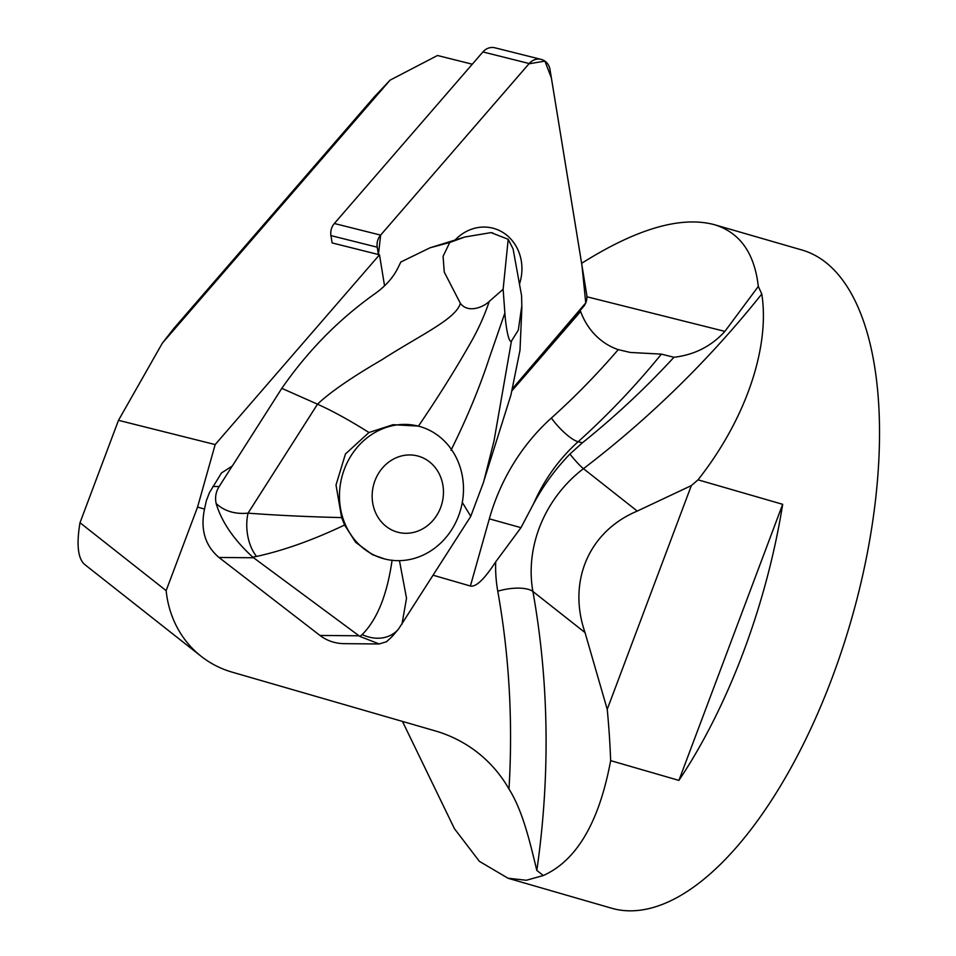 <?xml version="1.0" encoding="UTF-8"?>
<svg xmlns="http://www.w3.org/2000/svg" width="956" height="956" viewBox="0 0 956 956"><rect width="100%" height="100%" fill="white"/><g stroke="black" fill="none" stroke-linecap="round" stroke-linejoin="round"><path stroke-width="1.43" d="M472.276 64.219L437.49 55.496L390.096 80.137L374.872 96.293M377.226 247.198L378.421 254.523L380.655 235.08L528.955 63.813L544.896 61.1L551.385 77.974L581.941 265.302L585.753 302.897L512.189 388.984L583.327 306.828A13.599 12.225 104.1 0 0 586.733 294.747L550.011 69.561A13.599 12.225 104.1 0 0 541.204 59.403A13.599 12.225 104.1 0 0 529.182 63.538L380.631 235.116A13.599 12.225 104.1 0 0 377.226 247.198L330.943 235.594L332.138 242.92L379.496 254.798L215.172 444.576L118.484 420.329L162.317 343.204L390.096 80.137M581.618 263.33C636.577 228.723 680.78 215.829 714.24 224.636C739.813 232.404 754.499 252.993 758.311 286.418L761.777 294.018A907.877 803.351 -51.8 0 1 583.459 468.667A27.413 3.561 52.7 0 1 569.919 454.052C555.508 468.93 543.378 485.517 533.556 503.788L520.972 527.664L495.71 561.841C484.393 579.205 475.969 587.271 470.4 586.016L489.329 518.845A198.705 178.569 -75.9 0 1 551.361 418.059A726.297 652.709 104.1 0 0 618.233 349.633L630.279 352.453L661.385 354.126L673.956 357.281C694.426 354.867 711.407 346.239 724.899 331.385L758.311 286.418M698.035 479.828L782.677 504.314A342.595 150.188 106.1 0 1 678.915 780.395L610.657 760.641A907.877 803.351 128.2 0 0 607.227 709.352L585.024 632.561C567.35 581.451 588.92 531.285 637.27 511.078L691.331 485.6A907.877 803.351 128.2 0 0 698.035 479.828C747.568 416.971 769.879 345.128 761.777 294.018M215.172 444.576L197.557 507.074L166.141 590.641A114.051 100.918 -51.8 0 0 201.13 656.282A114.051 100.918 -51.8 0 0 232.105 672.14L435.111 730.862A157.31 139.194 -51.8 0 1 477.833 752.742A157.31 139.194 -51.8 0 1 508.986 789.023C523.267 811.608 530.472 844.662 536.83 870.426L543.307 875.529C576.707 860.531 599.161 822.244 610.657 760.641M508.006 878.253L611.517 908.2A342.595 150.188 -73.9 0 0 653.474 907.399A342.595 150.188 -73.9 0 0 855.309 605.363A342.595 150.188 -73.9 0 0 825.769 262.422A342.595 150.188 -73.9 0 0 801.941 250.006L714.24 224.636M543.307 875.529L526.374 880.261L508.006 878.217L479.398 861.344L454.447 828.697L402.464 721.422M455.068 240.04A44.155 39.686 -75.9 0 1 492.722 228.137A44.155 39.686 -75.9 0 1 519.694 283.37A44.155 39.686 104.1 0 0 493.953 228.472A44.155 39.686 104.1 0 0 492.722 228.137A44.155 39.686 104.1 0 0 455.068 240.04M618.233 349.633A70.23 63.12 -75.9 0 1 580.627 311.465L579.551 311.19M433.211 575.249L470.4 586.016M511.771 390.992L580.627 311.465M379.496 254.798L384.551 285.796M197.557 507.074L204.5 509.082L206.388 500.609L209.519 492.519L221.493 472.945L232.356 465.954L281.817 388.351C307.724 351.007 338.591 319.591 374.429 294.089C385.698 286.131 393.717 277.037 398.497 266.772L400.827 262.028L429.973 247.819L449.762 242.466L443.082 256.304L444.253 272.066L460.362 303.339C468.141 313.771 483.867 306.888 489.257 301.403L503.131 289.262L508.21 239.299L491.014 232.619L464.975 236.969L429.973 247.819M374.848 96.269L174.004 328.243L162.317 343.204M201.13 656.282L84.726 564.518C77.914 558.639 76.337 544.705 79.993 522.729L118.484 420.329M166.141 590.641L79.993 522.729M673.956 357.281C645.587 388.064 615.067 416.577 582.395 442.795L569.919 454.052M204.5 509.082C200.282 529.54 205.11 545.661 218.984 557.467L319.961 635.441C326.976 640.771 335.09 643.508 344.303 643.663L379.15 643.974M782.677 504.314L678.915 780.395M691.331 485.6L607.227 709.352M218.984 557.467L253.591 557.766L359.014 635.8L359.922 636.433L362.169 634.569C377.214 619.524 387.192 594.716 392.08 560.156M387.766 640.616L386.523 641.751L379.15 643.938L359.922 636.433M460.362 303.339C455.845 319.161 420.604 334.827 382.006 359.695C351.569 377.417 330.059 392.247 317.5 404.185C332.616 410.972 349.776 420.413 368.968 432.506L345.463 453.945L336.01 485.027L341.639 517.602C307.485 516.778 276.284 515.284 248.046 513.157L317.5 404.185L281.817 388.351M493.069 233.073A37.69 33.866 104.1 0 0 492.878 233.025A37.69 33.866 104.1 0 0 491.014 232.619M462.298 502.426L470.77 516.312L483.652 481.92L494.013 440.907L511.436 341.137L518.319 330.071L521.809 305.765L521.57 295.607L513.097 248.966L508.21 239.299M484.549 478.837L510.91 395.091L520.004 350.231L521.833 308.382M503.131 289.262L504.876 312.971C505.449 322.853 508.293 343.503 511.436 341.137M368.968 432.506L393.036 424.703L418.154 426.077A68.521 61.578 104.1 0 0 351.27 455.379A68.521 61.578 104.1 0 0 384.802 558.997A68.521 61.578 104.1 0 0 451.686 529.684A68.521 61.578 104.1 0 0 418.154 426.077M418.417 426.161C437.956 397.409 455.032 370.199 469.623 344.519C477.833 330.429 484.369 316.054 489.257 301.403M450.993 450.264C466.695 418.68 479.374 388.208 489.006 358.87L504.876 312.971M464.975 236.969L449.762 242.466M384.802 558.997L372.517 554.719L355.644 542.315L344.602 525.011C313.21 539.973 283.872 550.441 256.578 556.428L252.743 557.109C233.838 539.746 221.637 521.892 216.152 503.549C214.849 497.443 215.853 491.778 219.151 486.544L232.248 465.978M399.453 560.646L406.527 598.229L401.938 624.328M253.591 557.766L252.743 557.109M344.602 525.011L341.639 517.602M256.578 556.428A34.261 19.395 -96.1 0 1 248.046 513.157C235.056 514.376 224.421 511.173 216.152 503.549M398.509 629.048A34.261 28.417 -141.2 0 1 362.169 634.569M436.665 515.487A39.399 35.408 -75.9 0 1 375.242 511.878A39.399 35.408 -75.9 0 1 411.486 454.996A39.399 35.408 -75.9 0 1 436.665 515.487M330.943 235.594A13.599 12.225 -75.9 0 1 334.349 223.501L482.911 51.935A13.599 12.225 -75.9 0 1 494.921 47.8L541.204 59.403M724.899 331.385L586.924 296.778M582.395 442.795L578.129 441.732A171.291 153.94 104.1 0 0 533.556 503.788M661.385 354.126A753.71 677.35 -75.9 0 1 578.129 441.732A27.413 7.218 -131.9 0 1 551.361 418.059M508.986 789.023A880.464 779.092 128.2 0 0 497.765 591.214A147.32 130.351 -51.8 0 1 495.71 561.841M637.27 511.078L583.459 468.667A119.906 106.104 128.2 0 0 532.898 591.477A27.413 10.038 -10.1 0 0 497.765 591.214M585.024 632.561L532.898 591.477A907.877 803.351 -51.8 0 1 536.83 870.426M489.329 518.845L520.972 527.664M319.961 635.441L359.014 635.8M212.877 486.485L219.151 486.544M334.349 223.501L380.631 235.116M529.182 63.538L482.911 51.935M521.833 308.561L521.833 305.765M386.463 641.679C392.259 636.636 391.697 637.126 398.652 628.869L470.699 516.443"/></g></svg>
